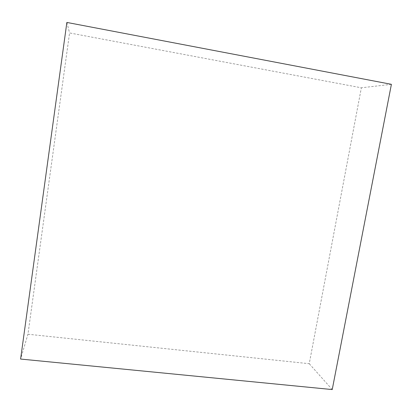 <?xml version="1.0" encoding="UTF-8"?>
<svg xmlns="http://www.w3.org/2000/svg" width="412" height="412" viewBox="0 0 412 412"><rect width="100%" height="100%" fill="white"/><g stroke="black" fill="none" stroke-linecap="round" stroke-linejoin="round"><path stroke-width="0.31" stroke-dasharray="2.06 1.54" d="M27.954 334.23L309.242 363.708L361.355 87.797L69.571 32.95L27.954 334.23L20.6 359.053M332.232 389.567L309.242 363.708M391.4 84.321L361.355 87.797M66.868 22.433L69.571 32.95"/><path stroke-width="0.62" d="M20.6 359.053L332.232 389.567L391.4 84.321L66.868 22.433L20.6 359.053"/></g></svg>
